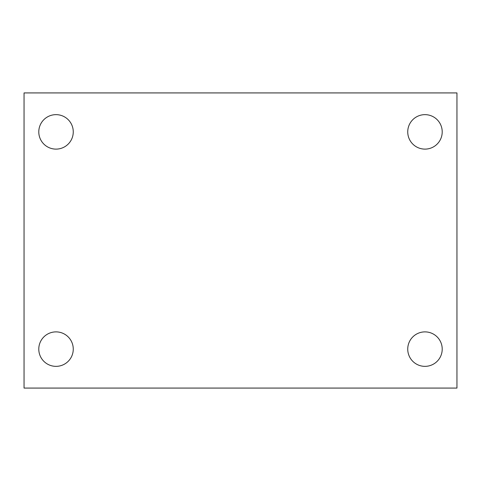 <?xml version="1.0" encoding="UTF-8"?>
<svg xmlns="http://www.w3.org/2000/svg" width="481" height="481" viewBox="0 0 481 481"><rect width="100%" height="100%" fill="white"/><g stroke="black" fill="none" stroke-linecap="round" stroke-linejoin="round"><path stroke-width="0.72" d="M24.05 388.077L24.05 92.923L456.95 92.923L456.95 388.077L24.05 388.077M56.024 366.354A17.238 17.238 0 0 0 73.262 349.116A17.238 17.238 0 0 0 56.024 331.884A17.238 17.238 0 0 0 38.787 349.116A17.238 17.238 0 0 0 56.024 366.354M424.976 366.354A17.238 17.238 0 0 0 442.213 349.116A17.238 17.238 0 0 0 424.976 331.884A17.238 17.238 0 0 0 407.738 349.116A17.238 17.238 0 0 0 424.976 366.354M424.976 149.116A17.238 17.238 0 0 0 442.213 131.884A17.238 17.238 0 0 0 424.976 114.646A17.238 17.238 0 0 0 407.738 131.884A17.238 17.238 0 0 0 424.976 149.116M56.024 149.116A17.238 17.238 0 0 0 73.262 131.884A17.238 17.238 0 0 0 56.024 114.646A17.238 17.238 0 0 0 38.787 131.884A17.238 17.238 0 0 0 56.024 149.116"/></g></svg>
